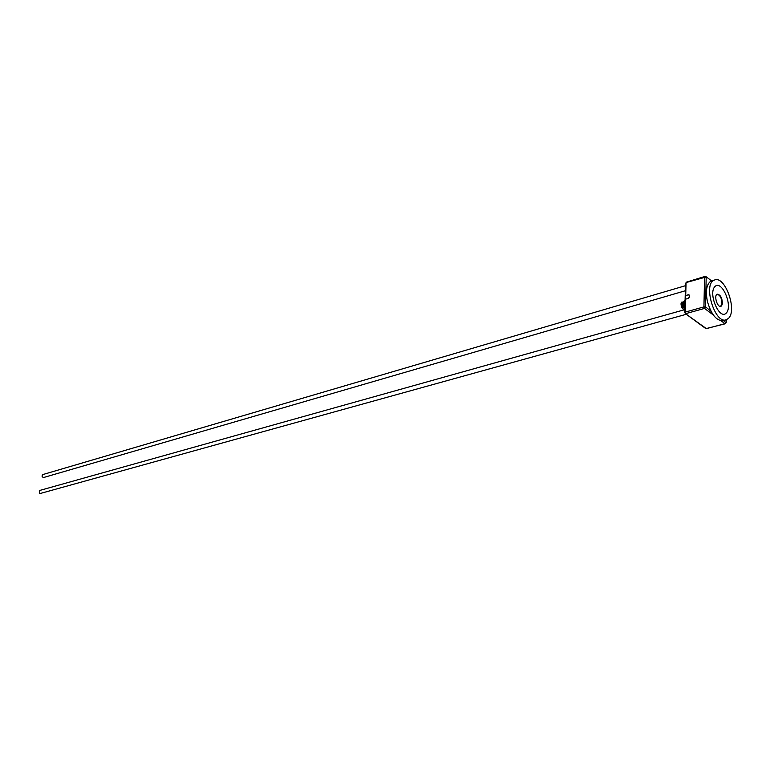 <?xml version="1.0" encoding="UTF-8"?>
<svg xmlns="http://www.w3.org/2000/svg" width="770" height="770" viewBox="0 0 770 770"><rect width="100%" height="100%" fill="white"/><g stroke="black" fill="none" stroke-linecap="round" stroke-linejoin="round"><path stroke-width="1.16" d="M713.28 314.959L704.54 308.423L703.934 306.893L704.55 277.113L704.839 276.478L706.283 276.863L705.195 276.565M711.547 280.896L706.398 276.902L686.06 282.58L685.704 295.882L688.524 294.535C690.19 296.7 689.429 298.183 686.253 298.981L685.627 298.616L685.271 312.1L703.934 306.893L705.58 306.874L711.047 311.34M687.937 298.693L689.477 296.787M685.704 295.882L685.627 298.616M726.254 322.707L724.936 323.689L721.067 320.792M712.048 280.752L710.421 281.445C706.446 284.784 705.435 291.455 707.409 301.445C711.345 314.786 716.629 321.157 723.261 320.57L725.783 319.887M706.186 277.084L705.58 306.874M723.328 320.551L726.158 322.678L726.408 319.723M684.905 306.912C683.548 303.553 683.616 301.262 685.088 300.021M684.896 307.355L683.924 302.591M684.886 307.817C683.221 305.526 682.923 303.534 683.991 301.84M684.867 308.231C682.778 305.421 682.509 303.178 684.068 301.503M684.26 307.586L683.038 303.255M684.857 308.866C681.748 306.277 681.315 303.929 683.548 301.821M683.24 307.875L682.018 303.544M684.434 308.828C682.085 311.33 679.227 301.205 682.538 302.11M728.526 318.308C737.525 310.079 724.801 275.14 714.541 280.02C702.452 283.379 714.897 324.901 726.428 319.714L728.526 318.308M726.293 313.063C733.165 306.017 721.885 279.491 714.955 286.527C707.851 293.437 719.469 320.522 726.293 313.063M721.529 305.911L722.395 303.823C722.241 297.98 720.537 294.766 717.284 294.188C713.559 295.199 717.371 307.933 720.922 306.316L721.529 305.911M717.178 294.227C720.306 295.257 721.894 298.49 721.952 303.948L720.595 306.393M39.434 490.529L39.501 493.454L40.261 493.483L686.291 314.285M42.879 474.551L42.802 474.57C41.561 476.062 41.878 477.025 43.746 477.477L685.338 290.762M704.839 276.478L686.715 282.041M705.782 307.384L704.54 308.423L685.878 313.602L685.271 312.1L684.761 312.389L685.541 283.235M725.234 323.785L705.878 328.636L685.387 313.611L684.761 312.389L685.387 313.611L706.369 328.626L724.936 323.689L726.158 322.678M706.677 328.723L705.484 328.347M688.524 294.535L689.352 295.151M711.393 280.944L714.541 280.02M39.347 490.557L684.828 309.636M42.802 474.57L685.473 285.699"/></g></svg>
